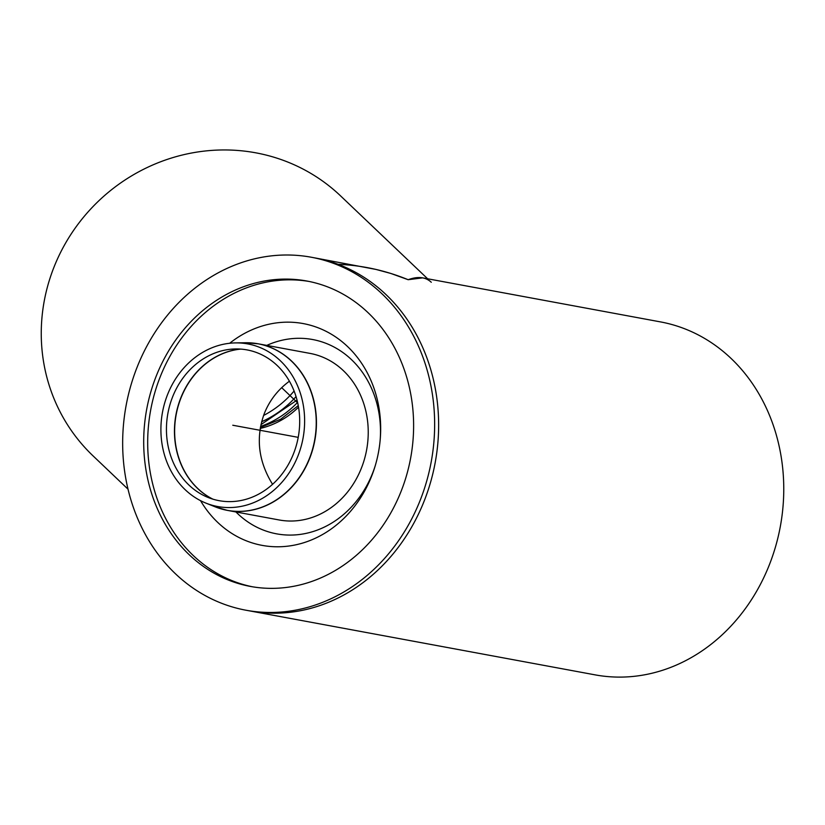 <?xml version="1.0" encoding="UTF-8"?>
<svg xmlns="http://www.w3.org/2000/svg" width="825" height="825" viewBox="0 0 825 825"><rect width="100%" height="100%" fill="white"/><g stroke="black" fill="none" stroke-linecap="round" stroke-linejoin="round"><path stroke-width="1.24" d="M245.974 610.222L249.965 610.954A179.489 155.121 -79.5 0 0 435.177 462.712A179.489 155.121 -79.5 0 0 315.325 257.988A179.489 155.121 -79.5 0 1 424.143 501.115A179.489 155.121 -79.5 0 1 249.965 610.954L595.093 674.86A179.489 155.121 100.5 0 0 769.271 565.022A179.489 155.121 100.5 0 0 660.454 321.894L422.658 277.86L408.158 279.706L390.813 273.446L376.014 269.435L311.334 257.245A179.489 155.121 -79.5 0 0 137.156 367.084A179.489 155.121 -79.5 0 0 245.974 610.222A179.489 155.121 -79.5 0 0 431.186 461.979A179.489 155.121 -79.5 0 0 311.334 257.245M338.116 264.32C362.196 265.32 385.533 270.456 408.158 279.706C417.935 276.138 425.648 276.994 431.289 282.263L431.289 282.263M128.03 489.184L93.05 455.874A179.489 171.94 -46.4 0 1 92.297 207.322A179.489 171.94 -46.4 0 1 340.591 195.907L427.628 278.778M308.921 281.428A155.286 134.207 -79.5 0 0 160.225 376.808A155.286 134.207 -79.5 0 0 252.378 586.771M200.527 500.651A112.788 97.484 -79.5 0 0 294.381 545.119A112.788 97.484 -79.5 0 0 375.127 466.084A112.788 97.484 -79.5 0 0 380.325 438.065A112.788 97.484 -79.5 0 0 333.218 335.363A112.788 97.484 -79.5 0 0 229.67 343.272M235.94 511.964A98.814 85.408 -79.5 0 0 375.396 465.207M380.253 438.983A98.814 85.408 -79.5 0 0 266.784 345.397M221.213 508.912A84.697 73.208 -79.5 0 0 227.422 510.386L279.19 519.977A84.697 73.208 -79.5 0 0 366.599 450.017A84.697 73.208 -79.5 0 0 310.035 353.399L258.266 343.819A84.697 73.208 -79.5 0 0 251.945 342.973M156.234 376.076A155.286 134.207 -79.5 0 0 250.377 586.42A155.286 134.207 -79.5 0 0 410.623 458.164A155.286 134.207 -79.5 0 0 306.931 281.036A155.286 134.207 -79.5 0 0 156.234 376.076M172.631 396.825A76.663 66.258 100.5 0 1 235.62 348.954A76.663 66.258 100.5 0 1 298.217 437.353A76.663 66.258 100.5 0 1 208.117 497.475A76.663 66.258 100.5 0 1 172.631 396.825M289.41 381.212C277.953 389.647 269.61 400.362 264.371 413.366C255.554 437.528 258.287 461.185 272.559 484.316C258.287 461.185 255.554 437.528 264.371 413.366C269.61 400.362 277.953 389.647 289.41 381.212M167.578 394.536A82.686 71.466 100.5 0 1 235.527 342.901A82.686 71.466 100.5 0 1 303.033 438.25A82.686 71.466 100.5 0 1 205.868 503.095A82.686 71.466 100.5 0 1 167.578 394.536M232.774 425.236L298.217 437.353M281.686 387.657L297.701 402.909M240.487 349.078A78.633 67.959 -79.5 0 0 180.799 397.897A78.633 67.959 -79.5 0 0 212.706 499.104M212.912 499.166A78.653 67.98 100.5 0 1 180.984 397.928A78.653 67.98 100.5 0 1 240.694 349.099M227.422 510.386A84.697 73.208 -79.5 0 0 312.654 449.625A84.697 73.208 -79.5 0 0 273.828 348.841A84.697 73.208 -79.5 0 0 258.266 343.819L245.468 342.746A84.686 73.188 100.5 0 1 273.622 348.82A84.686 73.188 100.5 0 1 310.169 456.514A84.686 73.188 100.5 0 1 215.088 506.798L227.422 510.386M263.577 415.47A96.803 92.73 133.6 0 0 294.092 391.019M261.638 421.73A96.803 92.73 133.6 0 0 296.041 396.608M260.566 426.453A90.75 86.934 133.6 0 0 297.588 402.373M260.215 428.443A78.653 75.343 133.6 0 0 298.537 407.168M205.868 503.095L215.088 506.798M235.527 342.901L245.468 342.746M260.937 424.658L297.031 400.115M260.38 427.484L280.686 419.203L298.258 405.642"/></g></svg>
